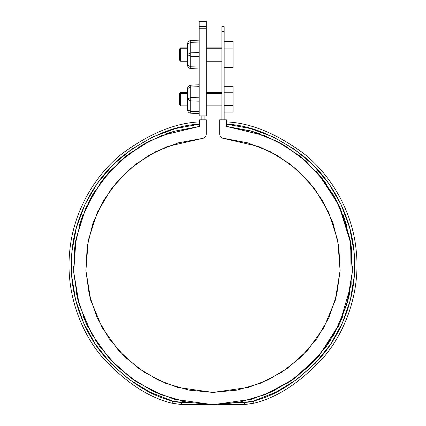 <?xml version="1.0" encoding="UTF-8"?>
<svg xmlns="http://www.w3.org/2000/svg" width="426" height="426" viewBox="0 0 426 426"><rect width="100%" height="100%" fill="white"/><g stroke="black" fill="none" stroke-linecap="round" stroke-linejoin="round"><path stroke-width="0.64" d="M221.925 31.652L221.925 119.828L221.925 26.657L224.156 26.657L224.156 119.828L224.156 31.652C224.156 25.022 224.156 25.022 224.156 31.652L221.925 31.652C221.925 25.022 221.925 25.022 221.925 31.652L224.156 31.652M201.844 119.828L201.844 115.92L201.844 119.828M204.075 115.92L204.075 119.828L204.075 115.92M218.581 404.588L244.46 404.588L218.581 404.588L239.391 402.181L213 404.7L181.54 404.588L172.003 403.204L181.54 404.588L181.54 402.357L187.541 402.357L180.251 400.802L187.062 402.266L161.177 394.716L153.36 391.308L162.322 395.168L137.614 382.569L116.772 366.19L110.851 360.194L118.79 368.075M239.428 402.176L265.707 394.359L293.195 379.337L319.186 355.662L339.836 323.243L351.168 284.291L350.726 243.198L338.862 205.114L318.478 173.957L323.685 180.347L316.443 171.662M270.26 151.635L247.65 142.827L223.778 138.477C221.286 138.035 219.928 136.549 219.694 134.03L219.694 119.828L226.392 119.828L226.392 126.389L252.416 131.426L277.017 141.304L250.493 130.878L226.392 126.389L264.44 135.575L285.239 145.91L305.959 161.241L325.006 182.104L340.374 208.383L349.991 239.007L352.318 271.926L346.844 304.468L334.325 334.027L316.507 358.708L295.548 377.649L273.455 390.919L251.755 399.21L213 404.7L174.245 399.21L152.545 390.919L130.452 377.649L109.493 358.708L91.675 334.027L79.156 304.468L73.682 271.926L76.009 239.007L85.626 208.383L100.994 182.104L120.041 161.241L140.761 145.91L161.56 135.575L199.608 126.389L199.608 119.828L206.306 119.828L206.306 134.03L206.003 135.649L205.13 137.05L203.809 138.035L202.222 138.477L178.35 142.827L155.74 151.635L135.212 164.574L117.517 181.178L103.294 200.838L93.065 222.841L87.197 246.388L85.908 270.616L89.247 294.654L97.085 317.615L109.147 338.67L124.983 357.057L144.02 372.1L165.57 383.251L188.846 390.109L213 392.426L237.154 390.109L260.43 383.251L281.98 372.1L301.017 357.057L316.853 338.67L328.915 317.615L336.753 294.654L340.092 270.616L338.803 246.388L332.935 222.841L322.706 200.838L308.483 181.178L290.788 164.574L270.26 151.635L247.65 142.827L222.191 138.035L220.87 137.05L219.997 135.649L219.694 134.03L219.694 119.828L226.392 119.828L226.392 126.389L252.416 131.426L226.515 126.4M199.57 126.394L174.33 131.213L166.177 133.839L173.584 131.426L199.608 126.389L199.608 119.828L206.306 119.828L206.306 134.03C206.072 136.549 204.714 138.035 202.222 138.477L167.391 146.475L148.275 155.714L129.179 169.543L111.553 188.478L97.266 212.436L88.235 240.445L85.908 270.616L90.781 300.484L102.155 327.631L118.423 350.289L137.587 367.659L157.79 379.822L177.621 387.404L213 392.426L248.379 387.404L268.21 379.822L288.413 367.659L307.577 350.289L323.845 327.631L335.219 300.484L340.092 270.616L337.765 240.445L328.734 212.436L314.447 188.478L296.821 169.543L277.725 155.714L258.609 146.475L223.778 138.477M148.967 141.31L129.222 153.706L110.275 170.874L93.667 193.015L81.164 219.683L92.165 195.561L94.114 192.28L88.501 202.339M76.041 291.624L78.735 302.993L77.468 298.163L86.148 323.206L83.267 316.449L87.974 327.056L86.148 323.206L77.468 298.163L73.682 271.926L74.933 245.445L75.78 240.221L74.167 251.814M137.529 382.516L130.425 377.633M207.26 404.583L181.54 404.588L181.54 402.357L172.642 401.063A31.242 31.242 0 0 0 181.54 402.357L187.541 402.357M238.528 402.346L238.938 402.266M286.698 383.64L295.575 377.633L288.386 382.569L263.678 395.168L272.64 391.308M347.265 302.993L349.959 291.624L348.543 298.12M331.886 192.28L337.498 202.339M346.977 226.435L343.276 215.391L344.836 219.683L351.067 245.445L351.833 251.814L350.22 240.221M352.478 265.92L351.924 277.63L352.478 265.92M351.067 245.445L352.318 271.926L348.532 298.163L339.852 323.206L326.593 346.162L307.21 368.075L315.149 360.194L307.21 368.075M101.484 348.995L94.987 339.57L101.484 348.995M82.724 215.391L79.023 226.435L81.164 219.683L74.933 245.445M102.315 180.347L109.557 171.662L102.315 180.347M128.519 154.239L120.079 161.204L126.698 155.65L150.362 140.601L141.384 145.532M155.74 151.635L135.212 164.574M117.517 181.178L103.294 200.838L93.065 222.841M85.908 270.616L89.247 294.654M97.085 317.615L109.147 338.67M124.983 357.057L144.02 372.1L165.57 383.251M213 392.426L237.154 390.109M260.43 383.251L281.98 372.1M301.017 357.057L316.853 338.67M328.915 317.615L336.753 294.654M340.092 270.616L338.803 246.388M322.706 200.838L308.483 181.178L290.788 164.574M277.017 141.304L299.302 155.65L318.478 173.957L333.835 195.561L344.836 219.683M309.228 366.19L288.386 382.569M264.823 394.716L239.391 402.181M213 404.7L186.609 402.181M116.772 366.19L99.407 346.162L86.148 323.206M92.165 195.561L107.522 173.957L126.698 155.65M148.983 141.304L173.584 131.426M199.608 121.905C175.081 122.922 148.988 133.7 121.335 154.239C95.094 175.326 73.304 211.344 69.747 251.164C65.498 290.915 79.864 330.485 101.51 356.269C124.642 381.792 148.141 397.437 172.003 403.204L172.642 401.063C149.345 395.435 126.33 380.184 103.609 355.311C82.33 330.166 67.974 291.49 71.877 252.352C75.098 213.16 96.329 177.429 122.193 156.433C149.457 135.963 175.267 125.201 199.608 124.147L175.608 128.535L152.716 136.975L131.613 149.217L112.922 164.894L97.192 183.547L84.902 204.624L76.403 227.495L71.957 251.484L71.69 275.883L75.615 299.963L83.613 323.014L95.44 344.352L110.76 363.346L129.11 379.433L149.936 392.128L172.642 401.063L172.003 403.204C148.323 397.485 124.93 381.973 101.841 356.668C80.216 331.093 65.652 291.751 69.672 251.974C72.995 212.137 94.631 175.858 120.936 154.574C148.669 133.823 174.894 122.933 199.608 121.905M74.076 277.63L73.522 265.92M253.997 403.204C277.858 397.437 301.358 381.792 324.49 356.269C346.136 330.485 360.502 290.915 356.253 251.164C352.696 211.344 330.906 175.326 304.665 154.239C277.012 133.7 250.919 122.922 226.392 121.905C251.106 122.933 277.331 133.823 305.064 154.574C331.369 175.858 353.005 212.137 356.328 251.974C360.348 291.751 345.784 331.093 324.159 356.668C301.07 381.973 277.677 397.485 253.997 403.204L244.46 404.588L253.997 403.204L253.358 401.063L276.064 392.128L296.895 379.428L315.24 363.346L330.56 344.352L342.387 323.014L350.385 299.963L354.31 275.883L354.043 251.484L349.597 227.495L341.098 204.624L328.808 183.547L313.078 164.894L294.387 149.217L273.284 136.975L250.392 128.535L226.392 124.147C250.733 125.201 276.543 135.963 303.807 156.433C329.671 177.429 350.902 213.16 354.123 252.352C358.026 291.49 343.67 330.166 322.391 355.311C299.67 380.184 276.655 395.435 253.358 401.063L253.997 403.204M251.67 131.213L259.823 133.839M275.638 140.601L284.616 145.532M297.481 154.239L305.921 161.204M342.733 316.449L338.026 327.056M331.013 339.57L324.516 348.995M238.459 402.357L244.46 402.357A31.242 31.242 0 0 0 253.358 401.063L244.46 402.357L244.46 404.588L244.46 402.357L238.459 402.357M199.166 26.705L199.166 21.3L206.306 21.3L206.306 115.92L199.166 115.92L199.166 26.705C199.166 19.532 199.166 19.532 199.166 26.705L206.306 26.705C206.306 19.532 206.306 19.532 206.306 26.705L199.166 26.705L199.166 115.92L206.306 115.92L206.306 28.792L199.166 28.792L206.306 28.792L206.306 26.705M187.557 109.844L187.557 88.523C187.749 86.584 188.803 85.472 190.731 85.184L199.166 84.742L190.731 85.184L190.731 86.941L199.166 86.718L190.731 86.941L190.731 100.941L199.166 101.164L190.731 100.941L190.731 97.426L199.166 97.208L190.731 97.426L190.731 86.941L187.557 88.608L187.557 99.098L190.731 97.426L187.557 99.098L190.731 100.941L190.731 113.188L190.731 111.431L199.166 111.649L190.731 111.431L190.731 100.941L187.557 99.269L187.557 109.759L190.731 111.431L187.557 109.844C187.749 111.782 188.803 112.901 190.731 113.188C188.803 112.901 187.749 111.782 187.557 109.844M187.557 65.21L187.557 43.894C187.749 41.95 188.803 40.837 190.731 40.55L199.166 40.108L190.731 40.55L190.731 42.307L199.166 42.083L190.731 42.307L190.731 56.307L199.166 56.53L190.731 56.307L190.731 52.792L199.166 52.574L190.731 52.792L190.731 42.307L187.557 43.979L187.557 54.464L190.731 52.792L187.557 54.464L190.731 56.307L190.731 68.554L190.731 66.797L199.166 67.02L190.731 66.797L190.731 56.307L187.557 54.634L187.557 65.125L190.731 66.797L187.557 65.21C187.749 67.154 188.803 68.266 190.731 68.554C188.803 68.266 187.749 67.154 187.557 65.21M199.166 68.996L190.731 68.554L199.166 68.996M187.557 43.979L187.557 43.894C187.749 41.95 188.803 40.837 190.731 40.55L190.731 42.307L187.557 43.979L187.557 46.743M199.166 113.63L190.731 113.188L199.166 113.63M187.557 88.608L187.557 88.523C187.749 86.584 188.803 85.472 190.731 85.184L190.731 86.941L187.557 88.608M224.156 67.436L233.086 67.436L233.086 41.668L224.156 41.668L233.086 41.668L233.086 48.111L224.156 48.111L233.086 48.111L233.086 60.993L224.156 60.993L233.086 60.993L233.086 67.436L224.156 67.436M221.925 48.756L206.306 48.756L221.925 48.756M180.64 48.756L187.557 48.756L180.64 48.756L180.64 61.179M179.527 49.16L179.527 60.082M180.64 47.856L180.64 61.248L179.527 60.13L179.527 48.974L180.64 47.856L187.557 47.856M224.156 112.07L233.086 112.07L233.086 86.302L224.156 86.302L233.086 86.302L233.086 92.74L224.156 92.74L233.086 92.74L233.086 105.627L224.156 105.627L233.086 105.627L233.086 112.07L224.156 112.07M221.925 93.385L206.306 93.385L221.925 93.385M180.64 93.385L187.557 93.385L180.64 93.385L180.64 105.813M179.527 93.795L179.527 104.716M180.64 92.49L180.64 105.877L179.527 104.764L179.527 93.603L180.64 92.49L187.557 92.49M221.925 47.856L206.306 47.856M221.925 61.248L206.306 61.248M187.557 61.248L180.64 61.248M221.925 92.49L206.306 92.49M221.925 105.877L206.306 105.877M187.557 105.877L180.64 105.877"/></g></svg>
